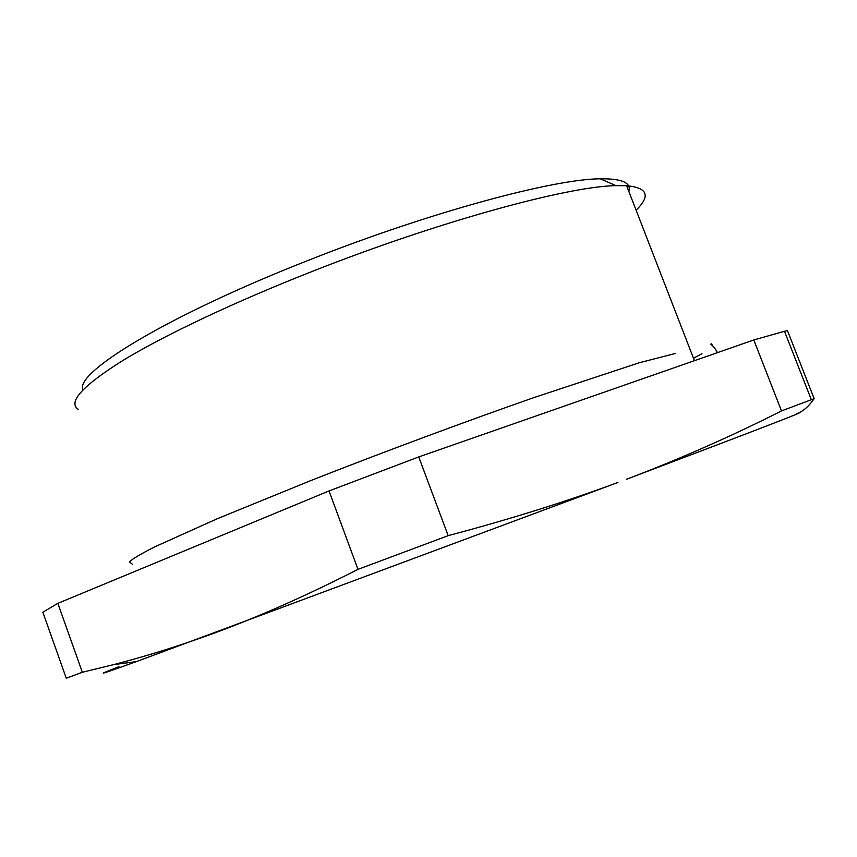 <?xml version="1.0" encoding="UTF-8"?>
<svg xmlns="http://www.w3.org/2000/svg" width="857" height="857" viewBox="0 0 857 857"><rect width="100%" height="100%" fill="white"/><g stroke="black" fill="none" stroke-linecap="round" stroke-linejoin="round"><path stroke-width="1.29" d="M78.458 409.517C67.435 402.362 82.229 386.025 122.862 360.486C164.448 335.205 234.379 301.996 313.126 271.069C438.945 221.417 568.137 186.258 616.022 185.637L626.617 185.723C647.656 187.683 650.817 195.825 636.098 210.179M82.936 389.849C74.088 372.784 168.518 314.969 310.555 259.467C430.15 212.161 553.451 179.038 600.221 178.802C621.978 178.513 631.523 182.766 628.877 191.572M784.498 331.284L787.433 330.556L814.15 398.666L781.498 410.91L753.785 339.961L784.498 331.284L811.333 399.716M814.15 398.666C808.472 406.818 802.548 411.842 796.389 413.749C812.393 408.521 759.998 428.757 639.204 474.457L639.333 474.35C688.685 455.099 736.077 433.953 781.498 410.91M57.837 603.349L42.85 612.219L66.278 678.241L82.347 672.274L113.424 664.668C146.418 656.173 180.002 645.664 214.164 633.152C258.803 616.761 306.742 595.497 357.99 569.359L329.024 490.943L57.837 603.349L82.347 672.274M118.952 666.671C93.349 676.698 99.123 675.027 136.274 661.647L617.918 482.47C566.295 501.613 509.711 519.331 448.168 535.646L418.741 456.931L329.024 490.943M448.168 535.646L357.99 569.359M418.741 456.931L753.785 339.961M639.204 474.457L626.51 479.256L639.333 474.35M600.221 178.802L616.022 185.637M694.438 360.679L626.617 185.723M136.274 661.647L113.424 664.668M712.767 346.067C711.589 343.636 710.967 343.132 710.914 344.535C712.853 345.553 715.027 348.253 717.448 352.645M132.417 564.227L129.321 561.913C132.867 558.646 141.362 553.611 154.785 546.83L217.132 518.796L310.845 480.552C382.19 452.485 463.219 422.34 533.408 397.766L639.279 362.747L675.734 353.384M693.506 358.269L701.969 353.705"/></g></svg>
